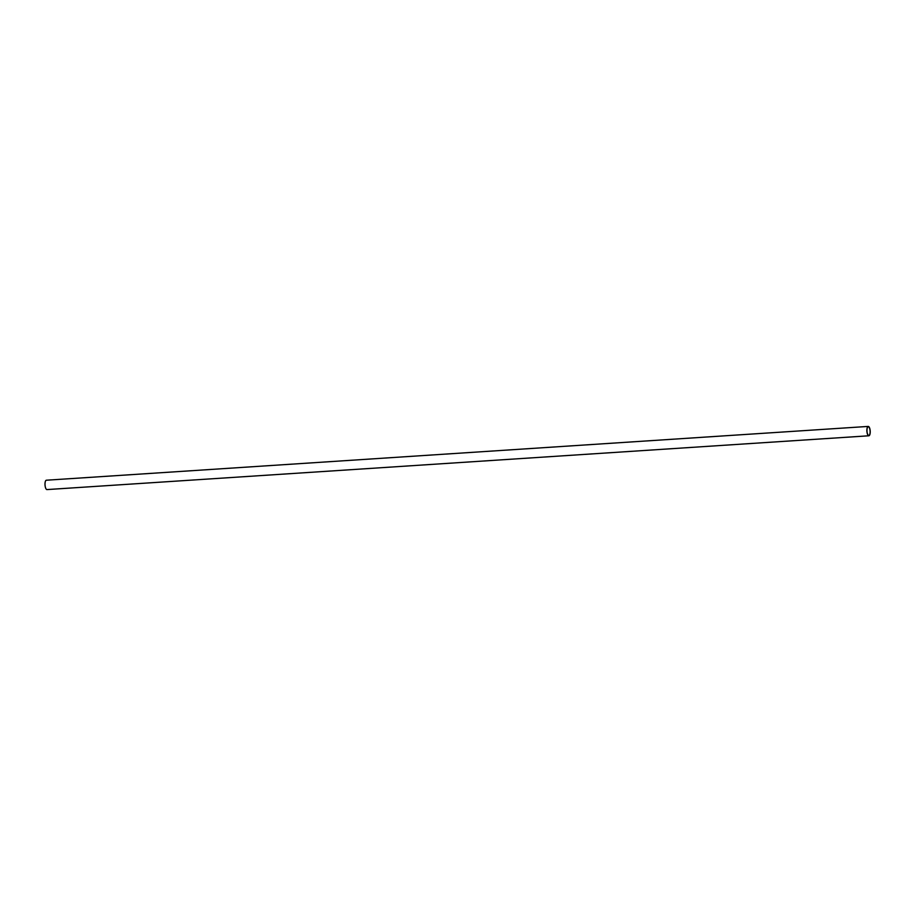 <?xml version="1.0" encoding="UTF-8"?>
<svg xmlns="http://www.w3.org/2000/svg" width="916" height="916" viewBox="0 0 916 916"><rect width="100%" height="100%" fill="white"/><g stroke="black" fill="none" stroke-linecap="round" stroke-linejoin="round"><path stroke-width="1.37" d="M868.849 435.787L46.991 489.579A4.694 1.66 -93.7 0 1 45.113 485.858A4.694 1.66 -93.7 0 1 45.8 480.556A4.694 1.66 -93.7 0 1 46.373 480.213L868.242 426.421A4.694 1.66 -93.7 0 1 870.2 431.001A4.694 1.66 -93.7 0 1 868.849 435.787A4.694 1.66 -93.7 0 1 866.983 432.077A4.694 1.66 -93.7 0 1 867.67 426.776A4.694 1.66 -93.7 0 1 868.242 426.421M867.727 427.074A4.374 1.546 -93.7 0 1 868.265 426.741A4.374 1.546 -93.7 0 1 870.086 431.001A4.374 1.546 -93.7 0 1 868.837 435.466A4.374 1.546 -93.7 0 1 867.086 432.009A4.374 1.546 -93.7 0 1 867.727 427.074"/></g></svg>
